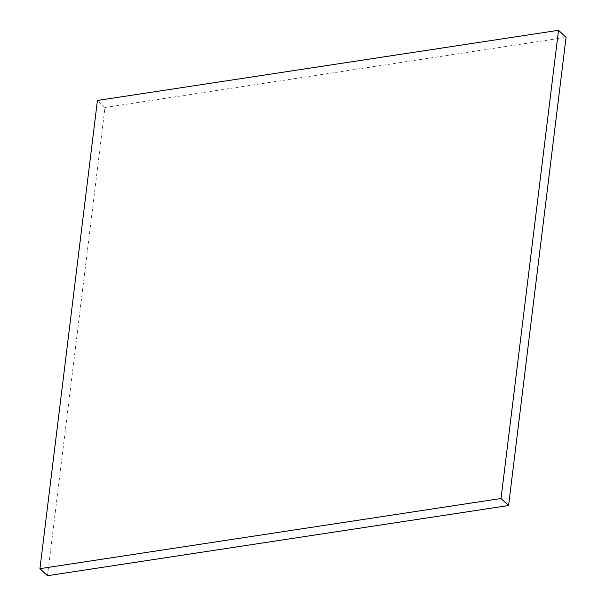 <?xml version="1.0" encoding="UTF-8"?>
<svg xmlns="http://www.w3.org/2000/svg" width="606" height="606" viewBox="0 0 606 606"><rect width="100%" height="100%" fill="white"/><g stroke="black" fill="none" stroke-linecap="round" stroke-linejoin="round"><path stroke-width="0.45" stroke-dasharray="3.03 2.27" d="M47.48 575.7L104.967 107.504L97.422 100.467M104.967 107.504L566.065 37.337"/><path stroke-width="0.91" d="M39.935 568.663L97.422 100.467L558.52 30.3L501.033 498.496L39.935 568.663L47.48 575.7L508.578 505.533L501.033 498.496M508.578 505.533L566.065 37.337L558.52 30.3"/></g></svg>
